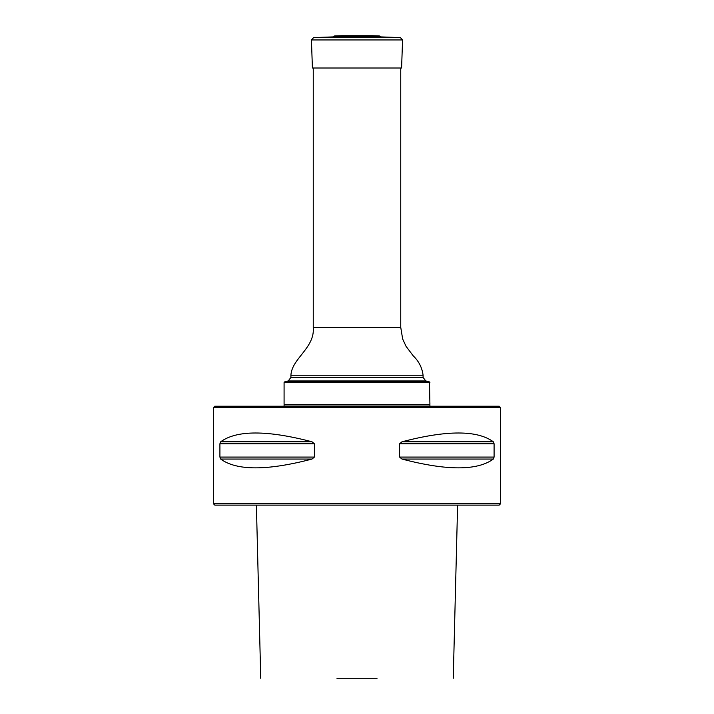 <?xml version="1.0" encoding="UTF-8"?>
<svg xmlns="http://www.w3.org/2000/svg" width="714" height="714" viewBox="0 0 714 714"><rect width="100%" height="100%" fill="white"/><g stroke="black" fill="none" stroke-linecap="round" stroke-linejoin="round"><path stroke-width="1.07" d="M288.215 380.955L284.52 381.945L429.48 381.945L425.785 380.955L288.215 380.955L290.919 377.438L290.919 375.234C291.714 358.455 315.097 347.932 313.25 327.378L313.25 68.017M429.917 382.526L284.083 382.526L284.083 404.401L429.917 404.401L429.48 381.945M284.538 404.856L284.083 404.401M284.52 381.945L284.083 382.526M429.917 406.221L429.917 404.856L284.083 404.856L284.083 406.221M500.559 503.754L499.193 505.119L214.807 505.119L213.441 503.754L500.559 503.754L500.559 407.587L213.441 407.587L213.441 503.754M494.088 457.085L494.088 443.769L493.329 441.796C477.255 430.06 446.803 430.06 401.982 441.796L399.608 443.769L399.608 457.085L401.982 459.057C446.803 470.794 477.255 470.794 493.329 459.057L494.088 457.085L399.608 457.085M314.392 457.085L314.392 443.769L312.018 441.796C267.197 430.06 236.745 430.06 220.671 441.796L219.912 443.769L219.912 457.085L220.671 459.057C236.745 470.794 267.197 470.794 312.018 459.057L314.392 457.085L219.912 457.085M336.972 678.3L377.028 678.3M213.441 407.587L214.807 406.221L499.193 406.221L500.559 407.587M341.872 35.7L372.128 35.7L341.872 35.7L334.589 35.959L332.813 36.914L381.187 36.914L400.375 37.583L402.571 39.939L311.429 39.939L312.411 68.017L401.589 68.017L402.571 39.939M313.25 327.378L400.75 327.378L400.75 68.017M290.919 377.438L423.081 377.438L423.081 375.234C422.144 367.719 418.859 361.266 413.236 355.858L406.052 346.335L402.651 338.989L400.75 327.378M290.919 375.234L423.081 375.234M312.018 459.057L220.671 459.057M312.018 441.796L220.671 441.796M314.392 443.769L219.912 443.769M493.329 459.057L401.982 459.057M493.329 441.796L401.982 441.796M494.088 443.769L399.608 443.769M334.589 35.959L379.411 35.959L381.187 36.914M332.813 36.914L313.624 37.583L400.375 37.583M425.785 380.955L423.081 377.438M429.462 404.856L429.917 404.401M256.388 505.119L260.744 678.3M453.256 678.3L457.612 505.119M371.342 35.745L371.967 35.7M342.658 35.745L342.033 35.7M372.128 35.7L379.411 35.959M313.624 37.583L311.429 39.939"/></g></svg>
